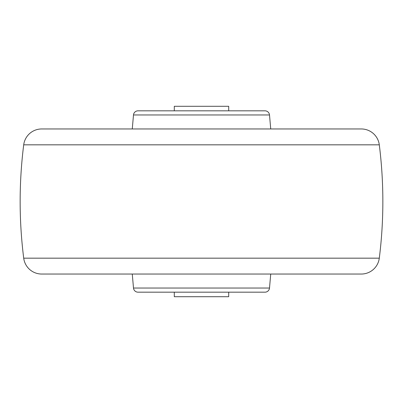 <?xml version="1.0" encoding="UTF-8"?>
<svg xmlns="http://www.w3.org/2000/svg" width="403" height="403" viewBox="0 0 403 403"><rect width="100%" height="100%" fill="white"/><g stroke="black" fill="none" stroke-linecap="round" stroke-linejoin="round"><path stroke-width="0.6" d="M23.706 258.172L379.294 258.172A18.135 18.135 0 0 1 361.3 274.04L41.7 274.04A18.135 18.135 0 0 1 23.706 258.172A453.375 453.375 0 0 1 23.706 144.828A18.135 18.135 0 0 1 41.7 128.96L361.3 128.96A18.135 18.135 0 0 1 379.294 144.828L23.706 144.828M379.294 258.172A453.375 453.375 0 0 0 379.294 144.828M132.27 274.04L133.494 288.034L269.506 288.034L270.73 274.04M133.494 114.966A4.534 4.534 0 0 1 138.007 110.825L264.993 110.825A4.534 4.534 0 0 1 269.506 114.966L133.494 114.966L132.27 128.96M269.506 288.034A4.534 4.534 0 0 1 264.993 292.175L138.007 292.175A4.534 4.534 0 0 1 133.494 288.034M174.298 292.175L174.298 296.709L228.703 296.709L228.703 292.175M174.298 110.825L174.298 106.291L228.703 106.291L228.703 110.825M269.506 114.966L270.73 128.96"/></g></svg>
